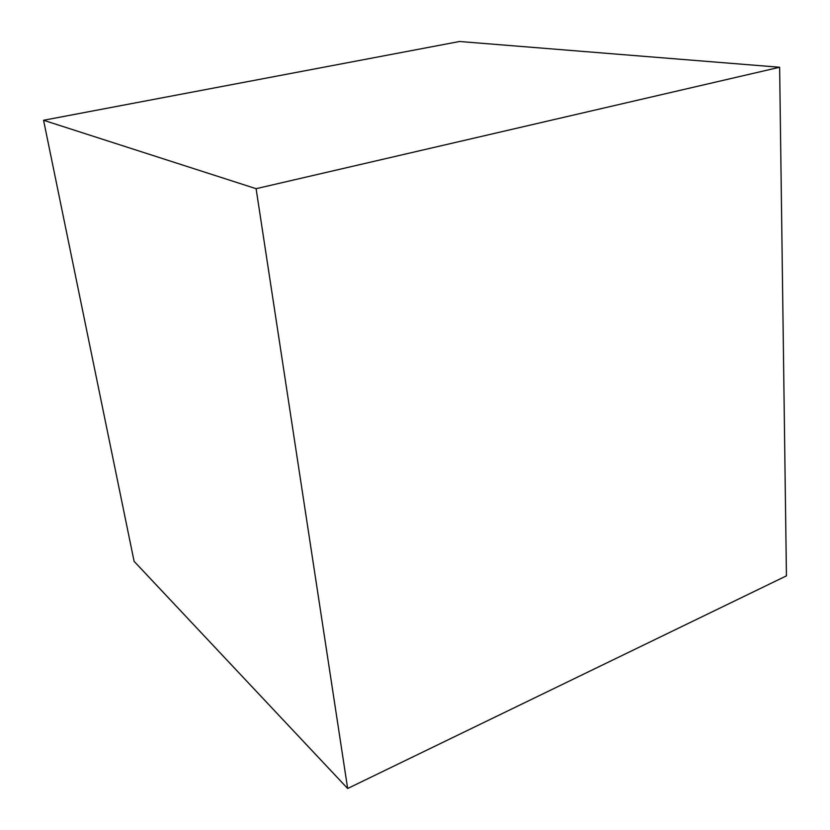 <?xml version="1.0" encoding="UTF-8"?>
<svg xmlns="http://www.w3.org/2000/svg" width="830" height="830" viewBox="0 0 830 830"><rect width="100%" height="100%" fill="white"/><g stroke="black" fill="none" stroke-linecap="round" stroke-linejoin="round"><path stroke-width="1.25" d="M779.629 67.251L459.55 41.5L43.565 120.267L134.097 561.329L347.656 788.5L786.435 575.854L779.629 67.251L256.097 188.69L43.565 120.267M347.656 788.5L256.097 188.69"/></g></svg>
